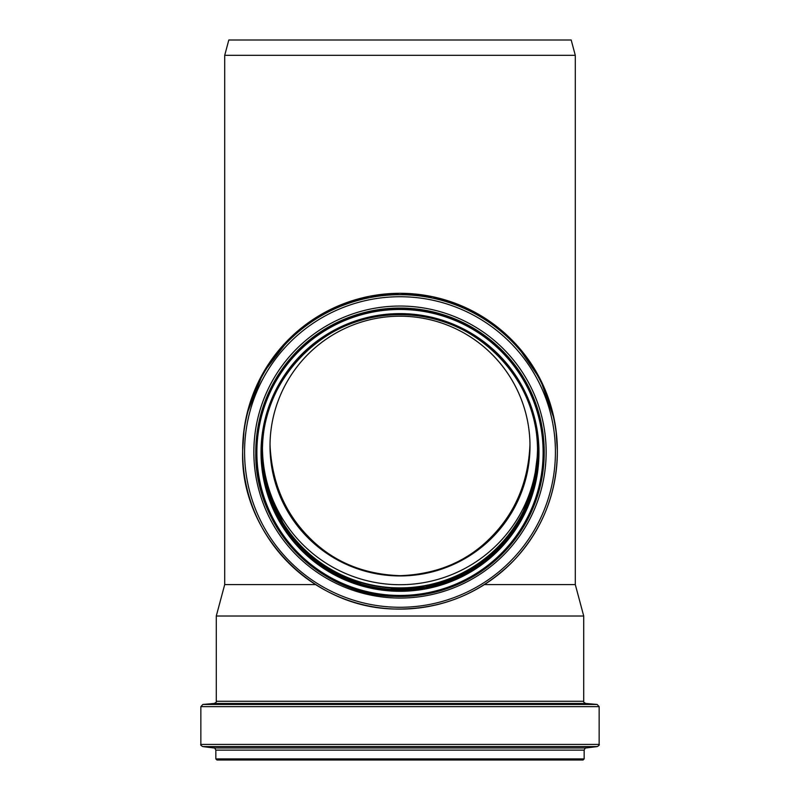<?xml version="1.0" encoding="UTF-8"?>
<svg xmlns="http://www.w3.org/2000/svg" width="800" height="800" viewBox="0 0 800 800"><rect width="100%" height="100%" fill="white"/><g stroke="black" fill="none" stroke-linecap="round" stroke-linejoin="round"><path stroke-width="1.2" d="M315.58 584.57L224.71 584.57L224.71 55.32L575.29 55.32L575.29 584.57L583.72 616.02L216.28 616.02L216.28 701.28L583.72 701.28C583.18 701.7 583.85 702.42 585.72 703.46L597.15 704.46L599.15 706.64L200.85 706.64L200.85 744.42L599.15 744.42C599.66 744.83 599.02 745.55 597.23 746.59L202.77 746.59L213.92 747.96L586.08 747.96C585.74 747.41 585.1 748.13 584.16 750.13L215.84 750.13L215.84 758.91L584.16 758.91L583.06 760L400 760L577.37 760M484.42 584.57L575.29 584.57M400 316.2A129.99 129.87 0 0 1 529.99 446.07A129.99 129.87 0 0 1 400 575.94A129.99 129.87 0 0 1 270.01 446.07A129.99 129.87 0 0 1 400 316.2M529.98 444.46C528.38 481.48 515.56 512.25 491.55 536.75C467.65 561.36 437.13 574.34 400 575.69C362.87 574.34 332.35 561.36 308.45 536.75C284.44 512.25 271.62 481.48 270.02 444.46M537.53 448.89A137.54 137.41 0 0 1 400 584.71A137.54 137.41 0 0 1 262.47 448.89M535.69 428.02A137.54 137.41 0 0 1 400 587.89A137.54 137.41 0 0 1 264.3 428.03M537.87 451.44A137.87 137.74 0 0 1 400 588.22A137.87 137.74 0 0 1 262.13 451.44A137.87 137.74 0 0 0 400 588.27A137.87 137.74 0 0 0 537.87 451.47M224.71 55.32L228.81 40L571.19 40L575.29 55.32M215.84 758.91L216.94 760L400 760M400 308.32A144.22 144.08 0 0 1 544.22 452.41A144.22 144.08 0 0 1 400 596.49A144.22 144.08 0 0 1 255.78 452.41A144.22 144.08 0 0 1 400 308.32M400 309.46A143.12 142.99 0 0 1 523.95 523.95A143.12 142.99 0 0 1 276.05 523.95A143.12 142.99 0 0 1 400 309.46M400 308.07A144.22 144.08 0 0 1 544.22 452.15L544.22 452.41C543.7 490.74 530.37 523.94 504.22 552C473.89 582.54 437.2 597.33 394.14 596.37C321.5 595.67 254.42 529.57 255.78 452.41L255.78 452.15A144.22 144.08 0 0 1 400 308.07M400 306.05A146.14 146 0 0 1 526.56 525.06A146.14 146 0 0 1 273.44 525.06A146.14 146 0 0 1 400 306.05M400 296.73A155.43 155.28 0 0 1 534.6 529.65A155.43 155.28 0 0 1 265.4 529.65A155.43 155.28 0 0 1 400 296.73M400 294.71A157.35 157.2 0 0 1 557.35 451.91A157.35 157.2 0 0 1 400 609.11A157.35 157.2 0 0 1 242.65 451.91A157.35 157.2 0 0 1 400 294.71M247.05 413.59L263.09 373.03L289.66 338.42L313.4 319.25L340.39 305.01L369.62 296.25L400 293.3A157.35 157.2 0 0 1 557.35 450.5L557.35 451.91C556.79 493.49 542.39 529.56 514.15 560.11C481.19 593.56 441.23 609.86 394.25 609.01C309.74 607.42 240.17 531.28 242.65 451.91L242.65 450.5A157.35 157.2 0 0 1 400 293.3L432.68 296.72L463.93 306.85L492.39 323.25L516.82 345.19L540.44 379.6L554.16 419M519.74 520.18L533.42 486.62L537.87 452.16A137.87 137.74 0 0 1 400 589.65A137.87 137.74 0 0 1 262.13 452.16M262.13 452.41C260.5 377.46 327.67 312.5 400 314.67A137.87 137.74 0 0 1 537.87 452.41A137.87 137.74 0 0 1 400 590.15A137.87 137.74 0 0 1 262.13 452.41A137.87 137.74 0 0 1 400 314.66C473.68 312.77 539.77 378.8 537.87 452.41M400 313.62A138.97 138.83 0 0 1 520.35 521.87A138.97 138.83 0 0 1 279.65 521.87A138.97 138.83 0 0 1 400 313.62M216.28 701.28C216.81 701.7 216.15 702.43 214.28 703.46L202.85 704.46L597.15 704.46M214.28 703.46L585.72 703.46M555.95 429.55L557.35 450.5M244.14 428.95L242.65 450.5M510.32 534.52L486.66 559.03L457.73 576.99L425.27 587.31L389.91 589.28M361.36 584.13L336.45 574.13L313.97 559.54M285.77 529.03L266.28 485.45M584.16 758.91L584.16 750.13M213.92 747.96C214.26 747.41 214.9 748.13 215.84 750.13M586.08 747.96L597.23 746.59M200.85 744.42C200.34 744.83 200.98 745.55 202.77 746.59M599.15 744.42L599.15 706.64M202.85 704.46L200.85 706.64M583.72 701.28L583.72 616.02M224.71 584.57L216.28 616.02"/></g></svg>
